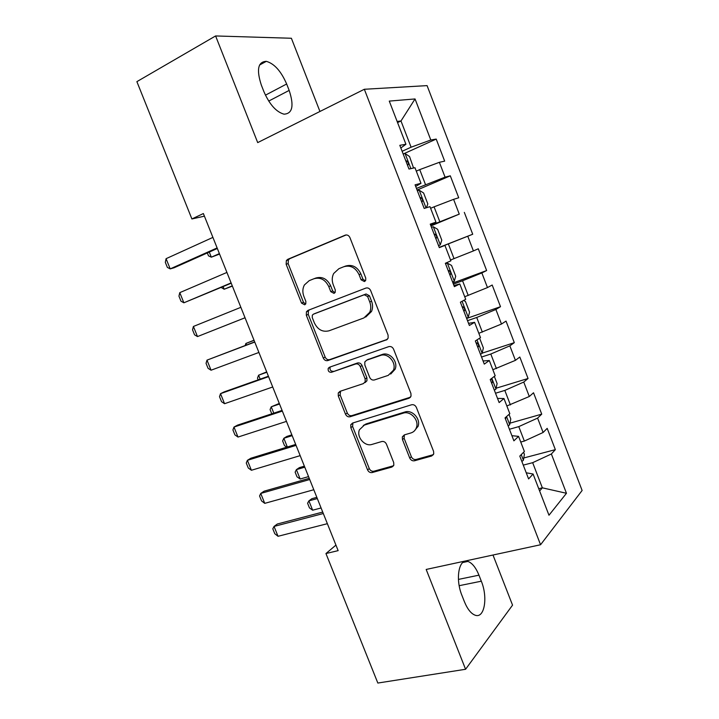 <?xml version="1.0" encoding="UTF-8"?>
<svg xmlns="http://www.w3.org/2000/svg" width="719" height="719" viewBox="0 0 719 719"><rect width="100%" height="100%" fill="white"/><g stroke="black" fill="none" stroke-linecap="round" stroke-linejoin="round"><path stroke-width="1.08" d="M364.443 281.551L365.692 280.356L365.728 277.992L349.928 237.603C348.823 235.383 347.223 234.574 345.138 235.185L287.771 259.316L286.387 260.53L286.153 264.277L301.522 303.103L304.703 304.811L305.773 303.849L305.863 301.405L303.876 296.381C302.366 292.282 302.537 288.481 304.389 284.967L309.215 280.644L313.933 278.747C320.35 276.995 325.294 279.592 328.772 286.557L330.776 291.662L334.047 293.388L335.207 292.309L335.27 289.901L333.257 284.787C331.783 280.796 331.917 277.04 333.661 273.517L338.892 268.699L343.781 266.731C350.423 264.898 355.51 267.522 359.042 274.613L361.082 279.808L364.443 281.551M409.731 458.039C410.81 460.196 412.4 461.113 414.521 460.771L431.607 456.017L433.737 453.851L433.575 451.352L416.391 407.457C415.303 405.255 413.686 404.366 411.538 404.779L352.562 423.06L350.764 424.758L350.827 427.625L367.553 469.866C368.595 471.979 370.132 472.877 372.154 472.554L391.855 467.071L393.832 465.148L393.697 462.533L386.471 444.207C385.411 442.059 383.847 441.169 381.78 441.529L371.993 444.414C364.794 446.93 356.256 436.954 359.437 429.764L364.362 425.082L403.215 413.164C410.405 410.549 419.195 419.941 416.49 427.401C415.537 430.223 413.704 432.065 410.971 432.937L404.357 434.887L402.334 436.882L402.46 439.534L409.731 458.039L411.367 456.745C412.436 458.893 414.027 459.801 416.139 459.459L433.404 454.642M335.935 545.11L325.95 553.54L338.146 550.637L203.369 213.543L191.901 218.962L204.421 216.158M325.95 553.54L377.834 683.05L465.579 669.272L512.548 605.146L492.991 555.023M319.946 111.472L291.384 38.26L215.601 35.95L257.699 142.605L364.344 89.273L540.562 544.75L426.178 569.448L465.579 669.272M215.601 35.95L136.88 81.642L191.901 218.962M386.202 340.069L388.134 338.173L388.089 335.126L370.662 290.584C369.557 288.364 367.957 287.537 365.845 288.085L307.975 310.383L306.438 311.767L306.321 315.219L323.28 358.053C324.332 360.183 325.851 361.019 327.837 360.57L387.047 339.62M393.608 349.236L410.917 393.455L411.034 396.205L408.985 398.254L350.072 416.759C348.068 417.146 346.54 416.274 345.488 414.153L338.289 395.98L338.272 392.96L340.015 391.334L363.329 383.622L365.171 381.852L365.126 378.877L360.282 366.564C359.203 364.407 357.64 363.553 355.599 364.003L331.414 372.307C328.889 372.334 327.828 371.013 328.232 368.335L329.41 367.247L388.781 346.639C390.902 346.163 392.511 347.025 393.608 349.236M364.344 89.273L427.077 85.615L582.12 490.475L540.562 544.75M403.817 153.74L436.208 139.082L430.807 140.007L415.043 98.943L389.276 101.1L405.929 144.267L399.818 145.319L408.985 169.046L414.971 167.716L420.983 183.309L415.07 184.828L424.192 208.438L429.98 206.65L435.966 222.171L430.25 224.139L439.318 247.642L444.917 245.395L450.876 260.835L445.358 263.271L454.381 286.656L459.792 283.951L465.714 299.329L460.385 302.205L469.372 325.482L474.585 322.328L480.49 337.624L475.34 340.959L484.282 364.12L489.315 360.525L495.184 375.749L490.232 379.524L499.13 402.568L503.974 398.533L509.816 413.686L505.044 417.901L513.896 440.837L518.561 436.361L524.376 451.451L519.792 456.098L528.6 478.926L533.085 474.019L526.227 472.787M436.208 139.082L444.666 161.137L439.372 162.314L445.07 177.153L416.454 188.405M417.092 190.059L450.301 175.813L445.07 177.153M450.301 175.813L458.722 197.77L453.599 199.352L459.27 214.127L430.726 225.371M430.942 225.928L459.27 214.127M464.321 212.384L472.716 234.241L467.763 236.227L473.408 250.931L450.552 259.999M452.97 282.998L486.637 270.551L478.288 248.783L473.408 250.931M486.637 270.551L481.856 272.932L487.473 287.573L464.726 296.74M466.658 318.454L500.505 306.689L492.191 285.021L487.473 287.573M500.505 306.689L495.885 309.476L501.476 324.044L478.827 333.319M482.125 353.164L514.31 342.666L506.032 321.096L501.476 324.044M514.31 342.666L509.852 345.848L515.424 360.354L492.866 369.719M496.11 388.224L528.052 378.491L519.81 357.019L515.424 360.354M528.052 378.491L523.756 382.059L529.301 396.502L506.841 405.965M509.987 423.167L541.731 414.144L533.525 392.772L529.301 396.502M541.731 414.144L537.596 418.107L543.115 432.478L524.34 441.071L520.754 442.041M523.765 457.976L555.347 449.645L547.186 428.362L543.115 432.478M555.347 449.645L551.374 453.995L566.464 493.279L548.974 515.235L533.085 474.019M518.561 436.361L511.91 435.687M538.747 488.704L542.351 487.824L532.662 462.676L523.27 465.121M551.374 453.995L532.662 462.676M566.464 493.279L542.351 487.824L539.627 490.978M503.974 398.533L497.521 398.416M524.34 441.071L518.776 426.628L509.429 429.252M537.596 418.107L518.776 426.628M489.315 360.525L483.069 360.965M510.409 404.923L504.819 390.417L495.517 393.221M523.756 382.059L504.819 390.417M474.585 322.328L468.545 323.343M496.416 368.604L490.798 354.036L481.55 357.028M509.852 345.848L490.798 354.036M459.792 283.951L453.95 285.542M482.35 332.124L476.715 317.483L467.512 320.674M495.885 309.476L476.715 317.483M444.917 245.395L439.291 247.561M468.231 295.482L462.56 280.769L453.41 284.149M481.856 272.932L462.56 280.769M435.966 222.171L430.456 224.688M454.048 258.669L448.35 243.894L439.255 247.462M467.763 236.227L448.35 243.894M420.983 183.309L415.69 186.419M439.794 221.686L434.069 206.838L430.609 208.276M453.599 199.352L434.069 206.838M405.929 144.267L400.843 147.97M425.477 184.531L419.725 169.621L416.283 171.131M439.372 162.314L419.725 169.621M397.562 122.59L400.986 120.972L397.131 121.457M430.807 140.007L411.088 147.206L402.128 151.278M411.088 147.206L400.986 120.972L415.043 98.943M286.656 83.997C281.084 71.172 274.307 63.623 266.327 61.34C257.977 61.708 256.315 69.626 261.33 85.076L263.945 91.744C269.571 104.507 276.249 111.984 283.996 114.168C292.498 113.728 294.224 105.801 289.164 90.405L286.656 83.997L265.437 95.169M464.402 601.686C467.521 609.263 471.152 613.783 475.304 615.257C484.57 618.628 488.03 597.282 481.317 581.195L478.962 575.164C475.825 567.498 472.131 562.914 467.871 561.422C458.974 558.043 455.055 578.804 461.94 595.431L464.402 601.686M439.219 247.381L472.716 234.241M417.955 426.655L417.191 426.879M365.297 280.949L362.906 279.071L360.875 273.894C357.361 266.83 352.283 264.215 345.659 266.039L344.347 266.524M314.437 278.559L315.875 278.028C322.283 276.276 327.208 278.873 330.668 285.811L332.672 290.898L334.919 292.741M346.19 234.942L289.784 258.669L288.391 259.874L288.157 263.612L303.481 302.322L305.593 304.128M309.404 309.826L308.379 310.959L308.253 314.392L325.159 357.091C326.21 359.212 327.729 360.057 329.706 359.608L387.37 339.341M367.625 296.525L364.263 294.763L313.43 314.176L312.325 315.174L312.253 317.564L314.347 322.849C317.735 329.697 322.624 332.349 329.023 330.803L363.886 317.951L369.728 312.325C371.094 309.035 371.103 305.593 369.764 301.989L367.625 296.525L369.431 295.734L366.079 293.981L364.263 294.763M315.21 313.412L366.079 293.981M365.683 317.097L371.516 311.48C372.882 308.208 372.9 304.775 371.561 301.18L369.764 301.989M369.431 295.734L371.561 301.18M410.522 397.176L351.861 415.618L350.072 416.759M340.554 391.154L340.123 394.902L347.295 413.021C348.347 415.133 349.865 416.004 351.861 415.618M365.108 382.571L366.951 380.8L366.906 377.834L362.07 365.567C361.001 363.41 359.446 362.556 357.406 363.005L331.414 372.307M330.354 366.915L330.093 367.346C329.688 370.006 330.749 371.337 333.274 371.31M388.206 375.39L393.446 370.213C396.708 362.538 387.775 352.49 380.396 355.483L366.645 360.21L364.803 361.972L364.83 365.018L369.683 377.358C370.761 379.524 372.334 380.387 374.41 379.956L388.206 375.39M390.705 374.051L395.153 369.18C398.407 361.531 389.5 351.519 382.14 354.503L380.396 355.483M367.517 359.725L382.14 354.503M404.366 434.887L404.123 438.293L411.367 456.745M414.306 430.996L418.116 426.187C420.822 418.746 412.059 409.39 404.878 412.005L403.215 413.164M363.293 425.504L366.115 423.913L404.878 412.005M352.894 422.952L352.607 426.457L369.278 468.563C370.321 470.666 371.849 471.556 373.862 471.233L393.563 465.75M413.551 168.03L409.542 156.517L404.95 153.471L403.152 153.938M407.556 165.361L407.745 165.298C408.94 163.68 408.5 162.197 406.406 160.84L405.849 160.939M209.292 252.072L211.332 257.177L219.394 253.609M207.333 252.944L208.492 255.829L211.332 257.177L219.583 254.077M217.12 247.929L170.196 268.879L167.365 267.414L165.316 262.336L166.08 258.678L212.914 237.396M166.08 258.678L170.196 268.879L174.097 267.774L217.336 248.477M426.439 207.746L427.814 203.899L423.608 192.989L419.114 190.175L417.353 190.733M420.229 197.635L420.642 197.581C422.664 198.92 423.096 200.403 421.927 202.039L421.738 202.102M223.115 286.611L224.175 289.245L232.282 285.847M221.155 287.438L224.175 289.245L232.381 286.09M438.536 245.61L440.244 244.936L441.799 240.155L437.61 229.289L433.215 226.728L431.49 227.357M434.357 234.232L434.815 234.16C436.766 235.481 437.179 236.964 436.047 238.609L435.867 238.681M231.114 282.918L183.875 302.798L180.99 301.189L178.95 296.129L179.777 292.642L226.916 272.438M179.777 292.642L183.875 302.798L231.221 283.205M245.044 317.762L197.491 336.573L194.561 334.829L192.53 329.787L193.411 326.462L240.865 307.328M193.411 326.462L197.491 336.573L245.044 317.78M452.584 281.992L454.255 281.237L455.72 276.249L451.55 265.437L447.254 263.109L445.564 263.828M447.254 263.109L445.546 263.765M450.103 275.018L450.103 275.018C451.199 273.346 450.804 271.872 448.917 270.578L448.234 270.73M254.023 340.222L245.88 343.466L246.5 344.994M254.077 340.357L245.88 343.466L245.188 345.497M463.566 300.488L465.427 301.414L469.579 312.181L468.204 317.376L466.559 318.211M464.088 311.264L464.088 311.264C465.157 309.574 464.78 308.1 462.955 306.824L462.236 307.004M258.166 379.857L257.474 378.122L258.588 375.201L260.17 379.147M266.686 371.894L258.588 375.201L266.83 372.253M258.912 352.454L211.053 370.213L208.07 368.326L206.047 363.311L206.991 360.138L254.688 341.893M211.053 370.213L206.991 360.138L254.76 342.064M272.717 386.993L224.562 403.71L221.524 401.678L219.511 396.681L220.517 393.67L224.121 391.918L268.412 376.226M224.562 403.71L220.517 393.67L268.582 376.648M479.609 338.191L483.375 347.951L482.081 353.353L480.481 354.269M478.018 347.34L478.018 347.34C479.061 345.641 478.692 344.158 476.931 342.909L476.176 343.107M271.773 413.811L270.074 409.587L271.243 406.801L273.786 413.146M279.296 403.44L271.243 406.801L279.529 404.024M286.468 421.388L238.007 437.062L234.924 434.896L232.92 429.926L233.981 427.068L237.513 425.145L282.082 410.405M238.007 437.062L233.981 427.068L282.351 411.088M494.348 376.388L497.108 383.56L495.903 389.159L494.339 390.165M491.706 383.353L491.886 383.254C492.875 381.744 492.605 380.288 491.059 378.886M286.818 447.164L284.508 445.618L282.63 440.927L283.843 438.275L287.339 447.002M291.86 434.86L286.926 436.406L283.843 438.275L292.175 435.66M300.165 455.639L251.407 470.271L248.271 467.979L246.275 463.027L247.39 460.322L250.841 458.237L295.689 444.432M251.407 470.271L247.39 460.322L296.057 445.376M509.007 414.405L510.787 419.015L509.663 424.821L508.135 425.891M505.511 419.114L506.239 416.849M304.371 466.164L299.419 467.611L296.399 469.633L300.156 479.016L308.55 476.607M300.156 479.016L297.001 476.814L295.132 472.14L296.399 469.633L304.775 467.179M313.799 489.738L264.745 503.354L261.554 500.918L259.568 495.984L260.745 493.441L264.125 491.185L309.233 478.324M264.745 503.354L260.745 493.441L309.709 479.519M523.594 452.242L524.403 454.318L523.36 460.313L521.859 461.472M316.836 497.341L311.857 498.698L308.9 500.864L312.648 510.202L321.087 507.965M312.648 510.202L309.449 507.884L307.588 503.228L308.9 500.864L317.331 498.573M327.37 523.684L278.028 536.293L274.793 533.732L272.807 528.816L274.047 526.425L277.345 523.998L322.723 512.072M278.028 536.293L274.047 526.425L323.307 513.519M360.875 273.894L359.042 274.613M332.672 290.898L330.776 291.662M330.668 285.811L328.772 286.557M303.481 302.322L301.522 303.103M288.157 263.612L286.153 264.277M289.784 258.669L287.771 259.316M345.704 235.005L345.138 235.185M362.906 279.071L361.082 279.808M329.706 359.608L327.837 360.57M325.159 357.091L323.28 358.053M308.253 314.392L306.321 315.219M315.353 313.349L313.43 314.176M410.45 397.265L408.985 398.254M347.295 413.021L345.488 414.153M340.123 394.902L338.289 395.98M366.906 377.834L365.126 378.877M362.07 365.567L360.282 366.564M357.406 363.005L355.599 364.003M368.416 359.221L366.645 360.21M404.123 438.293L402.46 439.534M366.115 423.913L364.362 425.082M393.527 465.759L391.855 467.071M373.862 471.233L372.154 472.554M369.278 468.563L367.553 469.866M352.607 426.457L350.827 427.625M433.18 454.705L431.607 456.017M416.139 459.459L414.521 460.771M268.717 101.073L289.164 90.405M459.189 585.688L481.317 581.195M458.434 579.406L478.962 575.164M410.882 168.623L405.067 153.542M426.025 207.872L419.231 190.247M440.289 244.82L433.332 226.791M454.291 281.111L447.371 263.163M468.24 317.241L462.083 301.288M482.116 353.209L476.976 339.898M495.939 389.024L491.805 378.32M509.69 424.668L506.562 416.562M523.387 460.16L521.248 454.615M288.391 259.874L286.387 260.53M308.379 310.959L306.438 311.767M371.516 311.48L369.728 312.325M340.105 391.891L338.272 392.96M366.951 380.8L365.171 381.852M330.093 367.346L328.232 368.335M395.153 369.18L393.446 370.213M403.997 435.651L402.334 436.882M418.116 426.187L416.49 427.401M352.553 423.59L350.764 424.758M259.541 65.043L266.327 61.34M462.757 562.528L467.871 561.422M405.902 161.065L406.406 160.84M420.085 197.815L420.642 197.581M434.213 234.403L434.815 234.16M448.27 270.82L448.917 270.578M462.263 307.076L462.955 306.824M476.194 343.152L476.931 342.909"/></g></svg>
